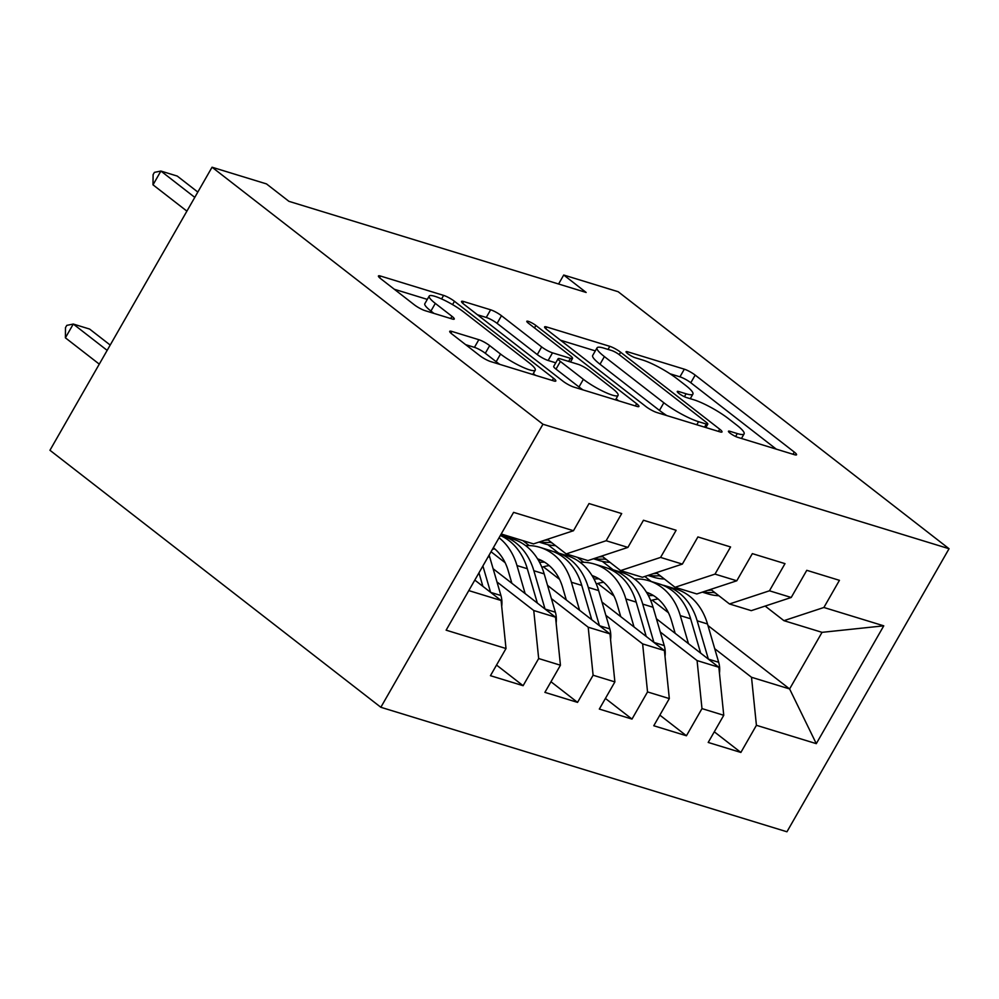 <?xml version="1.0" encoding="UTF-8"?>
<svg xmlns="http://www.w3.org/2000/svg" width="999" height="999" viewBox="0 0 999 999"><rect width="100%" height="100%" fill="white"/><g stroke="black" fill="none" stroke-linecap="round" stroke-linejoin="round"><path stroke-width="1.5" d="M730.057 433.154A6.156 1.099 29.8 0 0 737.662 437.3L794.43 454.695A8.791 1.573 29.8 0 0 796.553 454.795A8.791 1.573 29.8 0 0 794.267 452.06L695.179 375.1A8.791 1.573 29.8 0 0 684.327 369.18L627.559 351.773A6.156 1.099 29.8 0 0 626.073 351.71A6.156 1.099 29.8 0 0 627.672 353.621A6.156 1.099 29.8 0 0 635.264 357.767L642.607 360.015A28.147 5.032 29.8 0 1 677.322 378.946L685.589 385.352A28.147 5.032 29.8 0 1 692.906 394.093A28.147 5.032 29.8 0 1 686.101 393.793L678.758 391.546A6.156 1.099 29.8 0 0 677.26 391.471A6.156 1.099 29.8 0 0 678.87 393.394A6.156 1.099 29.8 0 0 686.463 397.527L693.806 399.775A28.147 5.032 29.8 0 1 728.521 418.706L736.775 425.124A28.147 5.032 29.8 0 1 744.105 433.866A28.147 5.032 29.8 0 1 737.299 433.566L729.944 431.306A6.156 1.099 29.8 0 0 728.458 431.243A6.156 1.099 29.8 0 0 730.057 433.154M451.848 331.431A8.791 1.573 29.8 0 0 449.725 331.331A8.791 1.573 29.8 0 0 452.01 334.066L479.807 355.656A8.791 1.573 29.8 0 0 490.659 361.576L553.708 380.906A8.791 1.573 29.8 0 0 555.831 380.994A8.791 1.573 29.8 0 0 553.546 378.271L454.458 301.298A8.791 1.573 29.8 0 0 443.606 295.392L380.557 276.061A8.791 1.573 29.8 0 0 378.434 275.961A8.791 1.573 29.8 0 0 380.719 278.696L414.298 304.782A8.791 1.573 29.8 0 0 425.149 310.689L452.135 318.968A8.791 1.573 29.8 0 0 454.258 319.056A8.791 1.573 29.8 0 0 451.973 316.321L435.314 303.396A23.526 4.208 29.8 0 1 429.195 296.079A23.526 4.208 29.8 0 1 442.594 299.388A23.526 4.208 29.8 0 1 463.911 312.15L529.133 362.824A23.526 4.208 29.8 0 1 535.264 370.13A23.526 4.208 29.8 0 1 521.865 366.82A23.526 4.208 29.8 0 1 500.549 354.058L489.685 345.617A8.791 1.573 29.8 0 0 478.833 339.697L451.848 331.431L450.874 333.117M212.05 167.22L542.944 424.238L380.844 707.28L49.95 450.274L212.05 167.22L266.496 183.916L288.923 201.336L586.151 292.457L563.723 275.025L558.578 284.003M563.723 275.025L618.156 291.72L949.05 548.726L542.944 424.238M645.991 406.605A8.791 1.573 29.8 0 0 656.842 412.525L719.892 431.843A8.791 1.573 29.8 0 0 722.015 431.943A8.791 1.573 29.8 0 0 719.73 429.208L620.641 352.247A8.791 1.573 29.8 0 0 609.79 346.328L546.74 326.998A8.791 1.573 29.8 0 0 544.605 326.91A8.791 1.573 29.8 0 0 546.903 329.645L645.991 406.605M636.8 406.381L573.751 387.05A8.791 1.573 29.8 0 1 562.899 381.131L463.811 304.171A8.791 1.573 29.8 0 1 461.526 301.436A8.791 1.573 29.8 0 1 463.648 301.536L490.634 309.802A8.791 1.573 29.8 0 1 501.486 315.721L541.67 346.928A8.791 1.573 29.8 0 0 552.509 352.847L570.417 358.329A8.791 1.573 29.8 0 0 572.539 358.429A8.791 1.573 29.8 0 0 570.254 355.694L528.421 323.201A6.156 1.099 29.8 0 1 526.81 321.278A6.156 1.099 29.8 0 1 530.319 322.153A6.156 1.099 29.8 0 1 535.901 325.487L636.638 403.733A8.791 1.573 29.8 0 1 638.923 406.468A8.791 1.573 29.8 0 1 636.8 406.381M380.844 707.28L786.95 831.78L949.05 548.726M707.966 625.536L789.61 688.948L822.04 632.342L883.765 625.836L823.888 607.479L839.435 580.332L806.78 570.317L791.22 597.477L769.455 590.796L785.002 563.636L752.347 553.633L736.787 580.781L715.009 574.113L730.569 546.952L697.901 536.938L682.354 564.098L660.576 557.417L676.123 530.269L643.468 520.254L627.909 547.402L606.143 540.734L621.69 513.573L589.023 503.558L573.476 530.719L533.516 543.893L501.211 533.99M883.765 625.836L816.295 743.656L756.418 725.299L751.51 677.272L714.722 648.701M714.285 731.805L740.871 752.447L756.418 725.299M740.871 752.447L708.204 742.444L723.751 715.284L701.985 708.603L697.077 660.576L660.289 632.005M659.852 715.122L686.425 735.764L701.985 708.603M686.425 735.764L653.771 725.749L669.318 698.588L647.539 691.92L642.632 643.893L605.844 615.322M605.419 698.438L631.992 719.08L647.539 691.92M631.992 719.08L599.325 709.065L614.885 681.905L593.106 675.224L588.199 627.21L551.411 598.626M550.973 681.743L577.547 702.384L593.106 675.224M577.547 702.384L544.892 692.369L560.439 665.222L538.673 658.541L533.753 610.514L496.978 581.942M496.54 665.059L523.114 685.701L538.673 658.541M523.114 685.701L490.447 675.686L506.006 648.526L446.128 630.169L513.598 512.362L573.476 530.719M547.402 539.323L566.183 553.908L587.949 560.589L627.909 547.402M606.143 540.734L566.183 553.908M468.781 590.596L501.098 600.499L474.812 580.082M506.006 648.526L501.098 600.499M601.835 556.006L620.616 570.591L642.394 577.272L682.354 564.098M660.576 557.417L620.616 570.591M533.753 610.514L555.531 617.195L493.106 568.706M560.439 665.222L555.531 617.195M656.268 572.689L675.049 587.287L696.827 593.955L736.787 580.781M715.009 574.113L675.049 587.287M505.132 562.687L491.046 551.748M588.199 627.21L609.977 633.878L547.552 585.402M614.885 681.905L609.977 633.878M710.714 589.385L729.495 603.97L751.273 610.651L791.22 597.477M769.455 590.796L729.495 603.97M559.565 579.37L543.356 566.783M504.283 536.426L501.186 534.028M642.632 643.893L664.41 650.574L601.985 602.085M529.245 545.579L522.864 540.634M669.318 698.588L664.41 650.574M765.147 606.068L783.928 620.666L822.04 632.342M823.888 607.479L783.928 620.666M614.01 596.066L597.802 583.478M558.716 553.121L547.827 544.655M697.077 660.576L718.843 667.257L656.418 618.768M583.678 562.262L577.31 557.317M723.751 715.284L718.843 667.257M644.805 576.473L651.261 581.493M668.443 612.749L652.235 600.162M613.149 569.805L602.26 561.351M751.51 677.272L789.61 688.948L816.295 743.656M776.26 449.125L690.796 382.742A8.791 1.573 29.8 0 0 679.944 376.835L670.042 373.788M595.317 350.886L560.526 340.222M706.305 424.063A6.156 1.099 29.8 0 0 707.791 424.125A6.156 1.099 29.8 0 0 706.193 422.215L619.218 354.657A6.156 1.099 29.8 0 0 611.613 350.512L603.871 348.139A28.147 5.032 29.8 0 0 597.065 347.839A28.147 5.032 29.8 0 0 604.383 356.581L663.836 402.759A28.147 5.032 29.8 0 0 698.551 421.69L706.305 424.063L704.545 427.147M597.065 347.839L592.682 355.482A28.147 5.032 29.8 0 0 600.012 364.235L604.383 356.581M666.745 415.559A28.147 5.032 29.8 0 1 659.465 410.414L600.012 364.235M477.435 314.747L486.251 317.457L490.634 309.802M555.756 362.824L548.139 360.489A8.791 1.573 29.8 0 1 537.287 354.583L497.102 323.364A8.791 1.573 29.8 0 0 486.251 317.457M616.096 398.838L618.631 400.811M583.366 379.32A23.526 4.208 29.8 0 0 604.682 392.083A23.526 4.208 29.8 0 0 618.081 395.392A23.526 4.208 29.8 0 0 611.95 388.087L588.973 370.229A8.791 1.573 29.8 0 0 578.121 364.323L560.227 358.828A8.791 1.573 29.8 0 0 558.091 358.741A8.791 1.573 29.8 0 0 560.389 361.463L583.366 379.32L578.983 386.975A23.526 4.208 29.8 0 0 582.991 389.885M558.091 358.741L553.708 366.383A8.791 1.573 29.8 0 0 556.006 369.118L560.389 361.463M578.983 386.975L556.006 369.118M499.837 364.385A23.526 4.208 29.8 0 1 496.166 361.713L485.302 353.271A8.791 1.573 29.8 0 0 474.45 347.352L465.634 344.655M429.195 296.079L424.812 303.733A23.526 4.208 29.8 0 0 430.931 311.039L435.314 303.396M433.966 313.399L430.931 311.039M427.31 299.388L394.343 289.273M535.539 375.337L533.291 373.576M719.455 673.151A23.739 18.332 -73 0 0 718.681 662.275L707.504 623.963A68.544 52.922 -73 0 0 676.036 589.085L665.696 585.913A68.544 52.922 -73 0 0 662.387 585.052M658.116 598.988A56.893 43.931 -73 0 0 650.736 600.611M688.473 643.656L680.294 615.621A68.544 52.922 -73 0 0 648.826 580.744A68.544 52.922 -73 0 0 634.477 578.983M675.174 633.341L671.528 620.829A56.893 43.931 -73 0 0 646.428 592.207M718.681 662.275L708.353 659.103L697.165 620.791A68.544 52.922 -73 0 0 665.696 585.913M648.451 595.741A56.893 43.931 107 0 1 653.508 595.566M648.826 580.744L659.165 583.916A68.544 52.922 107 0 1 690.634 618.793L700.649 653.121M650.449 593.881A56.893 43.931 -73 0 0 647.252 593.581M718.855 595.716A68.544 52.922 107 0 1 708.154 593.93L702.334 592.145M702.884 591.97A68.544 52.922 -73 0 0 713.411 592.432L714.522 592.345M711.588 590.059L707.729 590.372M665.009 656.468A23.739 18.332 -73 0 0 664.248 645.579L653.071 607.28A68.544 52.922 -73 0 0 621.603 572.39L611.263 569.23A68.544 52.922 -73 0 0 607.954 568.356M603.683 582.292A56.893 43.931 -73 0 0 596.291 583.928M634.028 626.972L625.849 598.938A68.544 52.922 -73 0 0 594.38 564.048A68.544 52.922 -73 0 0 580.032 562.3M620.741 616.645L617.095 604.145A56.893 43.931 -73 0 0 591.982 575.511M664.248 645.579L653.92 642.419L642.732 604.108A68.544 52.922 -73 0 0 611.263 569.23M594.005 579.045A56.893 43.931 107 0 1 599.075 578.883M594.38 564.048L604.732 567.22A68.544 52.922 107 0 1 636.201 602.11L646.203 636.425M596.016 577.185A56.893 43.931 -73 0 0 592.819 576.898M610.576 639.772A23.739 18.332 -73 0 0 609.802 628.895L598.638 590.596A68.544 52.922 -73 0 0 567.17 555.706L556.818 552.534A68.544 52.922 -73 0 0 553.521 551.673M549.238 565.609A56.893 43.931 -73 0 0 541.858 567.245M579.595 610.289L571.416 582.242A68.544 52.922 -73 0 0 539.947 547.365A68.544 52.922 -73 0 0 525.599 545.604M566.296 599.962L562.649 587.449A56.893 43.931 -73 0 0 537.549 558.828M599.462 625.711L588.286 587.424A68.544 52.922 -73 0 0 556.818 552.534M539.572 562.362A56.893 43.931 107 0 1 544.63 562.2M539.947 547.365L550.287 550.536A68.544 52.922 107 0 1 581.755 585.414L591.77 619.742M541.583 560.501A56.893 43.931 -73 0 0 538.374 560.202M664.422 579.02A68.544 52.922 107 0 1 653.708 577.235L647.901 575.461M648.438 575.274A68.544 52.922 -73 0 0 658.965 575.749L660.089 575.661M657.155 573.376L653.296 573.676M609.989 562.337A68.544 52.922 107 0 1 599.275 560.551L593.456 558.766M594.005 558.591A68.544 52.922 -73 0 0 604.532 559.053L605.656 558.965M602.709 556.693L598.851 556.992M556.131 623.089A23.739 18.332 -73 0 0 555.369 612.212L544.193 573.901A68.544 52.922 -73 0 0 512.724 539.023L502.385 535.851A68.544 52.922 -73 0 0 500.449 535.314M494.805 548.913A56.893 43.931 -73 0 0 492.457 549.275M525.149 593.593L516.982 565.559A68.544 52.922 -73 0 0 499.038 537.774M511.863 583.279L508.216 570.766A56.893 43.931 -73 0 0 493.344 547.714M555.369 612.212L545.042 609.04L533.853 570.729A68.544 52.922 -73 0 0 502.385 535.851M500.337 535.514A68.544 52.922 107 0 1 527.322 568.731L537.337 603.059M501.698 606.405A23.739 18.332 -73 0 0 500.936 595.516L489.76 557.217A68.544 52.922 -73 0 0 489.11 555.119M500.936 595.516L490.596 592.357L482.892 565.971M478.958 572.852L482.892 586.363M110.202 345.055L89.61 329.058L73.277 324.051L107.168 350.374M65.397 337.824L65.472 327.672L66.783 325.374L73.277 324.051L65.397 337.824L99.276 364.136M555.544 545.654A68.544 52.922 107 0 1 544.842 543.868L539.023 542.082M539.56 541.895A68.544 52.922 -73 0 0 550.099 542.37L551.211 542.282M548.276 539.997L544.418 540.297M194.78 197.377L160.901 171.054L177.235 176.061L197.827 192.058M153.097 174.675L154.408 172.377L160.901 171.054L153.009 184.827L153.097 174.675M186.9 211.139L153.009 184.827M735.626 436.488L737.299 433.566M678.071 392.732L678.758 391.546M684.427 396.715L686.101 393.793M626.873 352.959L627.559 351.773M679.944 376.835L684.327 369.18M690.796 382.742L695.179 375.1M793.006 454.258L794.267 452.06M729.27 432.492L729.944 431.306M545.766 328.696L546.74 326.998M608.029 349.413L609.79 346.328M619.243 354.682L620.641 352.247M718.468 431.406L719.73 429.208M659.465 410.414L663.836 402.759M696.79 424.762L698.551 421.69M462.674 303.221L463.648 301.536M497.102 323.364L501.486 315.721M537.287 354.583L541.67 346.928M548.139 360.489L552.509 352.847M568.656 361.413L570.417 358.329M534.502 327.922L535.901 325.487M635.376 405.944L636.638 403.733M474.45 347.352L478.833 339.697M485.302 353.271L489.685 345.617M496.166 361.713L500.549 354.058M450.711 318.531L451.973 316.321M379.583 277.747L380.557 276.061M441.583 298.926L443.606 295.392M452.559 304.62L454.458 301.298M552.285 380.469L553.546 378.271M697.165 620.791L707.504 623.963M680.294 615.621L690.634 618.793M715.446 593.056L713.411 592.432M642.732 604.108L653.071 607.28M625.849 598.938L636.201 602.11M588.286 587.424L598.638 590.596M571.416 582.242L581.755 585.414M599.475 625.724L609.802 628.895M661.001 576.373L658.965 575.749M606.568 559.677L604.532 559.053M533.853 570.729L544.193 573.901M516.982 565.559L527.322 568.731M488.186 556.73L489.76 557.217M552.122 542.994L550.099 542.37M741.47 438.461L744.105 433.866M690.272 398.701L692.906 394.093M705.843 427.535L707.791 424.125M570.504 361.988L572.539 358.429M615.521 399.85L618.081 395.392M532.767 374.488L535.264 370.13"/></g></svg>

